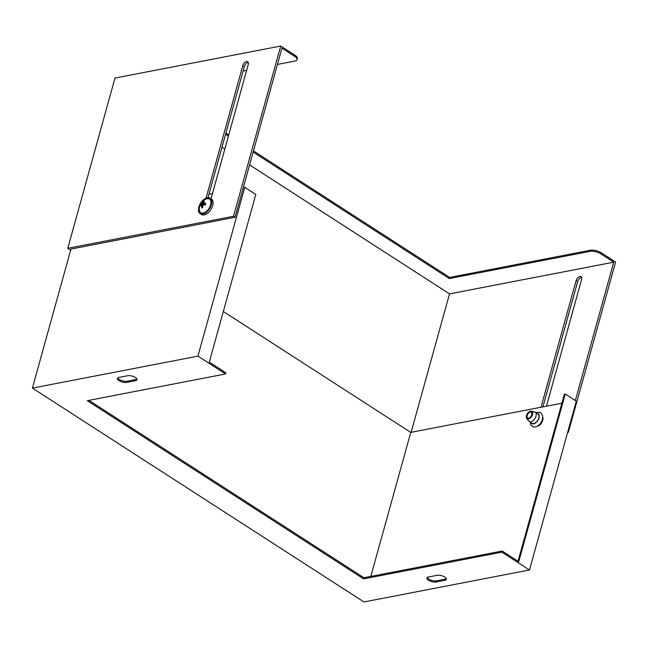 <?xml version="1.0" encoding="UTF-8"?>
<svg xmlns="http://www.w3.org/2000/svg" width="648" height="648" viewBox="0 0 648 648"><rect width="100%" height="100%" fill="white"/><g stroke="black" fill="none" stroke-linecap="round" stroke-linejoin="round"><path stroke-width="0.97" d="M567.632 432.427L568.385 432.281L615.6 262.035L601.231 252.769L600.915 253.903A8.011 3.151 -164.5 0 0 589.939 251.392L590.255 250.258L449.591 277.425L253.473 150.919M575.359 400.561L613.737 262.173L600.915 253.903M568.385 432.281L567.778 431.884M540.999 407.244L576.121 280.576A4.001 2.284 122.8 0 1 581.021 276.688A4.001 2.284 122.8 0 1 581.58 279.523L546.45 406.191M613.737 262.173L449.518 293.884L411.124 432.321M542.927 406.871L577.668 281.58A4.001 2.284 122.8 0 1 581.612 277.474M277.457 64.419L294.856 61.058A8.011 3.151 -164.5 0 0 297.051 59.632A8.011 3.151 -164.5 0 0 294.783 56.441L295.099 55.307L280.73 46.04L114.988 78.052L67.773 248.297L70.656 250.16M206.04 198.158L242.806 65.586A4.001 2.284 122.8 0 1 247.698 61.69A4.001 2.284 122.8 0 1 248.257 64.533L211.037 198.75M280.73 46.04L233.515 216.286L67.773 248.297M294.783 56.441L281.961 48.171L235.062 217.283L233.515 216.286M248.289 62.475A4.001 2.284 -57.2 0 0 244.353 66.582L208 197.648M235.062 217.283L70.956 249.075M449.518 293.884L249.585 164.924M224.84 148.967L222.013 147.137M590.255 250.258A8.011 3.151 15.5 0 1 601.231 252.769M295.099 55.307A8.011 3.151 15.5 0 1 297.367 58.498L297.051 59.632M228.72 134.962L225.893 133.14M253.157 152.061L449.275 278.559L589.939 251.392M225.577 134.274L228.412 136.096M246.637 70.373L243.113 71.053M449.275 278.559L449.591 277.425M542.878 417.612A5.848 3.337 122.8 0 1 542.749 420.333A5.848 3.337 122.8 0 1 537.289 426.287M444.828 577.076A5.605 2.203 -164.5 0 0 437.141 575.319L428.417 577.004A5.605 2.203 -164.5 0 0 426.886 578A5.605 2.203 -164.5 0 0 429.948 581.013A5.605 2.203 -164.5 0 0 436.153 581.993L444.876 580.308A5.605 2.203 -164.5 0 0 446.407 579.312A5.605 2.203 -164.5 0 0 444.828 577.076M135.375 377.484A5.605 2.203 -164.5 0 0 127.688 375.727L118.965 377.411A5.605 2.203 -164.5 0 0 117.434 378.408A5.605 2.203 -164.5 0 0 120.504 381.421A5.605 2.203 -164.5 0 0 126.7 382.401L135.424 380.716A5.605 2.203 -164.5 0 0 136.963 379.712A5.605 2.203 -164.5 0 0 135.375 377.484M502.168 551.035L501.852 552.169L529.481 569.989L576.299 401.161L565.25 394.033L518.74 561.727L502.168 551.035L363.901 577.741L363.585 578.875L501.852 552.169M565.25 394.033L564.376 394.203L518.044 561.273M70.988 248.97L32.4 388.103L363.949 601.96L529.481 569.989M197.924 356.141L225.561 373.961L225.869 372.827L209.296 362.127L255.798 194.441L244.75 187.312L197.924 356.141L32.4 388.103M244.75 187.312L243.3 187.588M212.479 193.541L208.956 194.222M223.333 311.502L410.759 432.394L370.826 576.404M410.759 432.394L561.881 403.21M427.235 577.49A5.605 2.203 -164.5 0 0 430.944 580.154A5.605 2.203 -164.5 0 0 436.469 580.859L445.192 579.174A5.605 2.203 -164.5 0 0 446.375 578.688M117.79 377.889A5.605 2.203 -164.5 0 0 121.5 380.554A5.605 2.203 -164.5 0 0 127.016 381.259L135.74 379.574A5.605 2.203 -164.5 0 0 136.922 379.096M88.889 400.351L363.901 577.741M225.561 373.961L87.294 400.658L363.585 578.875M530.777 416.599A3.362 1.92 122.8 0 1 527.658 417.936A3.362 1.92 122.8 0 1 528.193 413.618A3.362 1.92 122.8 0 1 531.311 412.282A3.362 1.92 122.8 0 1 530.777 416.599M527.772 413.132A4.455 2.543 122.8 0 1 531.457 411.18A4.455 2.543 122.8 0 1 531.198 417.085A4.455 2.543 122.8 0 1 526.719 418.527A4.455 2.543 122.8 0 1 527.772 413.132M531.457 411.18L534.697 412.015A5.524 3.151 122.8 0 1 535.24 412.25A5.524 3.151 122.8 0 1 534.365 419.345A5.524 3.151 122.8 0 1 529.254 421.54A5.524 3.151 122.8 0 1 528.809 421.135L526.719 418.527M535.24 412.25L538.002 414.031A5.524 3.151 122.8 0 1 537.135 421.127A5.524 3.151 122.8 0 1 532.016 423.322L529.254 421.54M202.792 206.169L201.301 205.303A1.863 1.069 -57.2 0 0 201.666 205.886A1.863 1.069 -57.2 0 0 201.698 205.902L202.775 206.469M205.262 205.133L202.427 202.954A1.863 1.069 -57.2 0 0 201.658 203.845L203.496 204.914M200.127 213.629L201.447 214.488A9.21 5.257 -57.2 0 0 204.452 214.844A9.21 5.257 -57.2 0 0 212.034 207.417A9.21 5.257 -57.2 0 0 211.434 199.009L210.106 198.15A9.21 5.257 -57.2 0 0 207.101 197.794A9.21 5.257 -57.2 0 0 199.519 205.222A9.21 5.257 -57.2 0 0 200.127 213.629A9.21 5.257 -57.2 0 0 203.124 213.986A9.21 5.257 -57.2 0 0 210.713 206.558A9.21 5.257 -57.2 0 0 210.106 198.15M210.705 204.517A8.084 4.617 -57.2 0 0 206.404 198.912A10.571 10.571 0 0 0 199.292 209.936A8.084 4.617 -57.2 0 0 204.525 212.584A8.084 4.617 -57.2 0 0 210.705 204.517M201.301 205.303A10.538 4.471 -166.2 0 0 200.273 205.886A10.19 7.646 -108.4 0 1 200.418 205.141A10.19 7.646 -108.4 0 1 200.629 204.428A10.538 4.471 13.8 0 1 201.658 203.845M202.427 202.954A10.538 7.403 -103.8 0 1 203.237 201.415A10.19 4.828 18.3 0 1 204.371 201.131A10.538 7.403 76.2 0 0 203.561 202.678L203.788 202.848M205.44 204.339L203.966 203.278A1.863 1.069 -57.2 0 0 203.691 202.751A1.863 1.069 -57.2 0 0 203.561 202.678M203.966 203.278A10.538 4.471 13.8 0 1 205.74 203.172A10.19 6.618 80.2 0 0 205.538 203.885A10.19 6.618 80.2 0 0 205.384 204.622A10.538 4.471 -166.2 0 0 203.61 204.728A1.863 1.069 -57.2 0 1 202.84 205.619A10.538 7.403 76.2 0 0 202.775 207.644A10.19 3.791 -170.4 0 0 201.633 207.919A10.538 7.403 -103.8 0 1 201.698 205.902M200.629 204.428L202.832 205.691M203.237 201.415L203.901 201.933M242.806 65.586L244.353 66.582M576.121 280.576L577.668 281.58M127.016 381.259L126.7 382.401M135.74 379.574L135.424 380.716M436.469 580.859L436.153 581.993M445.192 579.174L444.876 580.308M537.087 413.44A5.848 3.337 122.8 0 1 537.257 421.265A5.848 3.337 122.8 0 1 531.101 422.731M530.113 422.091L530.898 425.088L533.288 426.87L535.653 426.902L537.654 426.076L540.448 423.573L542.384 420.034L542.757 415.814L540.845 412.906L539.104 412.282L536.099 412.8"/></g></svg>
